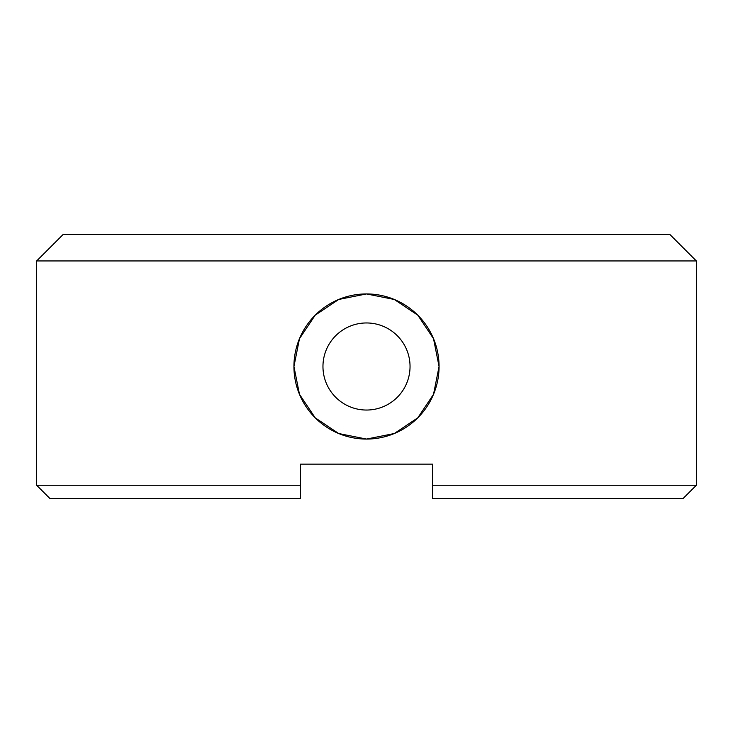 <?xml version="1.0" encoding="UTF-8"?>
<svg xmlns="http://www.w3.org/2000/svg" width="733" height="733" viewBox="0 0 733 733"><rect width="100%" height="100%" fill="white"/><g stroke="black" fill="none" stroke-linecap="round" stroke-linejoin="round"><path stroke-width="1.1" d="M322.96 366.5A43.54 43.54 0 0 0 366.5 410.04A43.54 43.54 0 0 0 410.04 366.5A43.54 43.54 0 0 0 366.5 322.96A43.54 43.54 0 0 0 322.96 366.5M439.067 366.5L433.524 394.308L417.81 417.81L394.308 433.524L366.5 439.067L338.692 433.524L315.19 417.81L299.476 394.308L293.933 366.5A72.567 72.567 0 0 0 366.5 439.067A72.567 72.567 0 0 0 439.067 366.5A72.567 72.567 0 0 0 366.5 293.933A72.567 72.567 0 0 0 293.933 366.5L299.476 338.692L315.19 315.19L338.692 299.476L366.5 293.933L394.308 299.476L417.81 315.19L433.524 338.692L439.067 366.5M300.53 485.246L300.53 498.44L49.844 498.44L36.65 485.246L300.53 485.246L300.53 464.136L432.47 464.136L432.47 485.246L696.35 485.246L683.156 498.44L432.47 498.44L432.47 485.246M696.35 260.948L36.65 260.948L63.038 234.56L669.962 234.56L696.35 260.948L696.35 485.246M36.65 485.246L36.65 260.948"/></g></svg>
